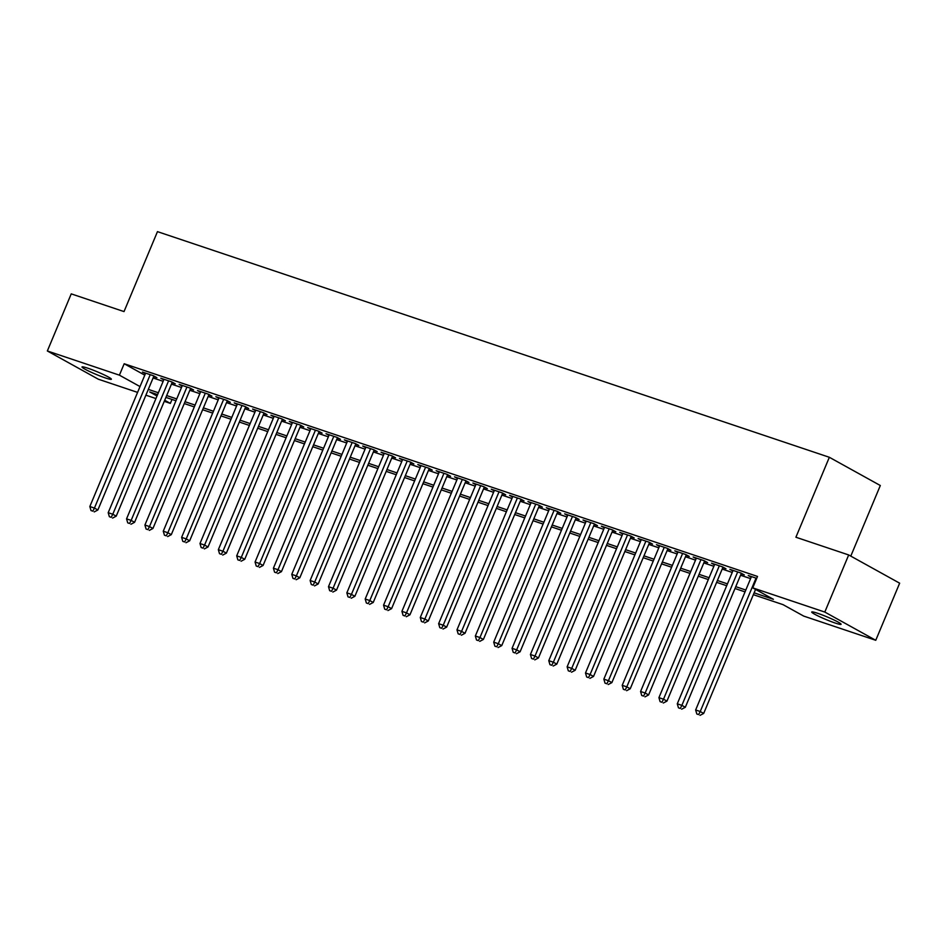 <?xml version="1.0" encoding="UTF-8"?>
<svg xmlns="http://www.w3.org/2000/svg" width="947" height="947" viewBox="0 0 947 947"><rect width="100%" height="100%" fill="white"/><g stroke="black" fill="none" stroke-linecap="round" stroke-linejoin="round"><path stroke-width="1.42" d="M87.882 368.217A15.91 1.421 22.7 0 1 103.507 374.562A15.91 1.421 22.7 0 1 111.379 379.238A15.91 1.421 22.7 0 1 105.508 377.983A15.91 1.421 22.7 0 1 89.882 371.638A15.91 1.421 22.7 0 1 82.022 366.963A15.91 1.421 22.7 0 1 87.882 368.217M817.604 613.277A15.91 1.421 22.7 0 1 833.23 619.622A15.91 1.421 22.7 0 1 841.09 624.298A15.91 1.421 22.7 0 1 835.23 623.043A15.91 1.421 22.7 0 1 819.605 616.698A15.91 1.421 22.7 0 1 811.733 612.022A15.91 1.421 22.7 0 1 817.604 613.277M850.785 556.114L880.319 485.515L829.347 457.283L157.462 231.636L124.021 311.587L71.238 293.866L47.35 350.97L119.405 375.166L140.014 386.577M829.347 457.283L795.906 537.233L848.69 554.954L899.65 583.186L875.762 640.29L803.707 616.095L783.051 604.648L753.35 594.68M172.023 399.445L170.365 403.398L164.245 401.339M155.947 398.557L145.897 395.183M137.587 392.389L98.31 379.202L47.35 350.97M153.674 376.575L156.882 377.652L153.438 375.746L142.429 372.053L145.4 373.698M172.034 382.742L175.242 383.819L171.798 381.913L160.789 378.22L163.76 379.865M190.394 388.909L193.602 389.986L190.158 388.081L179.149 384.375L182.12 386.033M208.742 395.077L211.962 396.154L208.518 394.248L197.497 390.543L200.48 392.188M227.102 401.244L230.322 402.321L226.878 400.415L215.857 396.71L218.84 398.356M245.462 407.399L248.67 408.488L245.237 406.571L234.217 402.877L237.188 404.523M263.822 413.567L267.03 414.644L263.586 412.738L252.577 409.045L255.548 410.69M282.182 419.734L285.39 420.811L281.946 418.905L270.937 415.212L273.908 416.858M300.53 425.901L303.75 426.979L300.306 425.073L289.285 421.368L292.268 423.025M318.89 432.069L322.11 433.146L318.666 431.24L307.645 427.535L310.628 429.18M337.25 438.224L340.458 439.313L337.025 437.396L326.005 433.702L328.976 435.348M355.61 444.392L358.818 445.469L355.374 443.563L344.365 439.87L347.336 441.515M373.97 450.559L377.178 451.636L373.734 449.73L362.725 446.037L365.696 447.682M392.318 456.726L395.538 457.803L392.094 455.898L381.085 452.193L384.056 453.85M410.678 462.894L413.898 463.971L410.453 462.065L399.433 458.36L402.416 460.005M429.038 469.061L432.246 470.138L428.813 468.232L417.793 464.527L420.764 466.173M447.398 475.216L450.606 476.294L447.162 474.388L436.153 470.695L439.124 472.34M465.758 481.384L468.966 482.461L465.522 480.555L454.513 476.862L457.484 478.507M484.118 487.551L487.326 488.628L483.881 486.722L472.873 483.017L475.844 484.675M502.466 493.718L505.686 494.796L502.241 492.89L491.221 489.185L494.204 490.83M520.826 499.886L524.046 500.963L520.601 499.057L509.581 495.352L512.552 496.997M539.186 506.041L542.394 507.13L538.95 505.213L527.941 501.519L530.912 503.165M557.546 512.209L560.754 513.286L557.31 511.38L546.301 507.687L549.272 509.332M575.906 518.376L579.114 519.453L575.669 517.547L564.661 513.854L567.632 515.499M594.254 524.543L597.474 525.621L594.029 523.715L583.009 520.01L585.992 521.667M612.614 530.711L615.834 531.788L612.389 529.882L601.369 526.177L604.34 527.822M630.974 536.866L634.182 537.955L630.749 536.038L619.729 532.344L622.7 533.99M649.334 543.033L652.542 544.111L649.097 542.205L638.089 538.512L641.06 540.157M667.694 549.201L670.902 550.278L667.457 548.372L656.449 544.679L659.42 546.324M686.042 555.368L689.262 556.445L685.817 554.54L674.797 550.834L677.78 552.492M704.402 561.535L707.622 562.613L704.177 560.707L693.157 557.002L696.14 558.647M722.762 567.703L725.97 568.78L722.537 566.874L711.517 563.169L714.488 564.814M741.122 573.858L744.33 574.936L740.885 573.03L729.877 569.336L732.848 570.982M754.12 592.834L773.403 599.309L752.747 587.862L757.517 576.439L124.187 363.743L144.796 375.166M153.094 377.96L163.144 381.333M171.454 384.127L181.504 387.501M189.814 390.294L199.864 393.668M208.174 396.462L218.212 399.835M226.522 402.617L236.572 406.003M244.882 408.784L254.932 412.158M263.242 414.952L273.292 418.325M281.602 421.119L291.652 424.493M299.962 427.286L310.012 430.66M318.31 433.442L328.36 436.827M336.67 439.609L346.72 442.983M355.03 445.777L365.08 449.15M373.39 451.944L383.44 455.318M391.75 458.111L401.8 461.485M410.098 464.279L420.148 467.652M428.458 470.434L438.508 473.808M446.818 476.601L456.868 479.975M465.178 482.769L475.228 486.142M483.538 488.936L493.588 492.31M501.886 495.103L511.936 498.477M520.246 501.259L530.296 504.644M538.606 507.426L548.656 510.8M556.966 513.594L567.016 516.967M575.326 519.761L585.376 523.135M593.686 525.928L603.724 529.302M612.034 532.084L622.084 535.469M630.394 538.251L640.444 541.625M648.754 544.418L658.804 547.792M667.114 550.586L677.164 553.959M685.474 556.753L695.524 560.127M703.822 562.92L713.872 566.294M722.182 569.076L732.232 572.45M740.542 575.243L750.592 578.617M756.724 578.357L748.237 575.504L751.208 577.149M848.69 554.954L824.801 612.058L875.762 640.29M124.187 363.743L119.405 375.166M752.747 587.862L824.801 612.058M148.312 389.383L158.362 392.756M166.672 395.55L176.722 398.924M185.032 401.717L195.082 405.091M203.392 407.873L213.442 411.258M221.752 414.04L231.802 417.414M240.112 420.208L250.15 423.581M258.46 426.375L268.51 429.749M276.82 432.542L286.87 435.916M295.18 438.71L305.23 442.083M313.54 444.865L323.59 448.239M331.9 451.032L341.95 454.406M350.248 457.2L360.298 460.573M368.608 463.367L378.658 466.741M386.968 469.534L397.018 472.908M405.328 475.69L415.378 479.064M423.688 481.857L433.738 485.231M442.036 488.025L452.086 491.398M460.396 494.192L470.446 497.566M478.756 500.359L488.806 503.733M497.116 506.515L507.166 509.9M515.476 512.682L525.526 516.056M533.824 518.849L543.874 522.223M552.184 525.017L562.234 528.39M570.544 531.184L580.594 534.558M588.904 537.351L598.954 540.725M607.264 543.507L617.314 546.881M625.624 549.674L635.662 553.048M643.972 555.842L654.022 559.215M662.332 562.009L672.382 565.383M680.692 568.176L690.742 571.55M699.052 574.332L709.102 577.717M717.412 580.499L727.462 583.873M735.76 586.667L745.81 590.04M157.593 394.603L149.709 391.951L157.013 396M164.707 400.261L170.365 403.398M745.04 591.887L734.99 588.513M726.68 585.72L716.63 582.346M708.332 579.552L698.282 576.178M689.972 573.385L679.922 570.011M671.612 567.229L661.562 563.856M653.252 561.062L643.202 557.688M634.892 554.895L624.842 551.521M616.533 548.727L606.494 545.354M598.184 542.56L588.134 539.186M579.824 536.404L569.774 533.019M561.464 530.237L551.414 526.863M543.105 524.07L533.054 520.696M524.745 517.902L514.706 514.529M506.396 511.735L496.346 508.361M488.036 505.58L477.986 502.194M469.676 499.412L459.626 496.039M451.317 493.245L441.266 489.871M432.957 487.078L422.907 483.704M414.608 480.91L404.558 477.537M396.248 474.743L386.198 471.369M377.889 468.587L367.838 465.214M359.529 462.42L349.479 459.046M341.169 456.253L331.119 452.879M322.82 450.085L312.77 446.712M304.461 443.918L294.41 440.544M286.101 437.763L276.05 434.377M267.741 431.595L257.691 428.222M249.381 425.428L239.331 422.054M231.032 419.261L220.982 415.887M212.673 413.093L202.622 409.72M194.313 406.938L184.263 403.552M175.953 400.77L165.903 397.397M756.037 578.12L700.235 711.517L695.643 709.978L751.444 576.581M755.552 589.413L703.68 713.434L700.235 711.517L698.649 714.606L696.814 713.991L698.649 714.606M700.022 715.364L703.68 713.434M695.643 709.978L696.814 713.991M737.677 571.952L681.876 705.361L677.283 703.81L733.085 570.414M741.359 573.29L685.32 707.267L681.876 705.361L680.289 708.439L678.454 707.823L680.289 708.439M681.662 709.196L685.32 707.267M677.283 703.81L678.454 707.823M719.318 565.785L663.516 699.194L658.923 697.655L714.725 564.246M722.999 567.123L666.96 701.1L663.516 699.194L661.929 702.272L660.095 701.656L661.929 702.272M663.302 703.029L666.96 701.1M658.923 697.655L660.095 701.656M700.958 559.63L645.156 693.026L640.574 691.488L696.376 558.079M704.639 560.967L648.6 694.932L645.156 693.026L643.569 696.104L641.735 695.489L643.569 696.104M644.954 696.874L648.6 694.932M640.574 691.488L641.735 695.489M682.609 553.462L626.796 686.859L622.215 685.32L678.016 551.923M686.291 554.8L630.24 688.765L626.796 686.859L625.209 689.937L623.375 689.321L625.209 689.937M626.594 690.706L630.24 688.765M622.215 685.32L623.375 689.321M664.249 547.295L608.447 680.692L603.855 679.153L659.657 545.756M667.931 548.633L611.88 682.609L608.447 680.692L606.861 683.781L605.026 683.154L606.861 683.781M608.234 684.539L611.88 682.609M603.855 679.153L605.026 683.154M645.89 541.128L590.088 674.536L585.495 672.986L641.297 539.589M649.571 542.465L593.532 676.442L590.088 674.536L588.501 677.614L586.667 676.998L588.501 677.614M589.874 678.372L593.532 676.442M585.495 672.986L586.667 676.998M627.53 534.96L571.728 668.369L567.135 666.83L622.937 533.421M631.211 536.298L575.172 670.275L571.728 668.369L570.141 671.447L568.307 670.831L570.141 671.447M571.514 672.204L575.172 670.275M567.135 666.83L568.307 670.831M609.17 528.805L553.368 662.202L548.775 660.663L604.588 527.254M612.851 530.142L556.812 664.107L553.368 662.202L551.781 665.279L549.947 664.664L551.781 665.279M553.166 666.049L556.812 664.107M548.775 660.663L549.947 664.664M590.81 522.637L535.008 656.034L530.427 654.495L586.229 521.087M594.491 523.975L538.452 657.94L535.008 656.034L533.421 659.112L531.587 658.496L533.421 659.112M534.806 659.881L538.452 657.94M530.427 654.495L531.587 658.496M572.462 516.47L516.66 649.867L512.067 648.328L567.869 514.931M576.143 517.808L520.092 651.785L516.66 649.867L515.073 652.957L513.227 652.329L515.073 652.957M516.446 653.714L520.092 651.785M512.067 648.328L513.227 652.329M554.102 510.303L498.3 643.711L493.707 642.161L549.509 508.764M557.783 511.64L501.744 645.617L498.3 643.711L496.713 646.789L494.879 646.174L496.713 646.789M498.086 647.547L501.744 645.617M493.707 642.161L494.879 646.174M535.742 504.135L479.94 637.544L475.347 636.005L531.149 502.597M539.423 505.473L483.384 639.45L479.94 637.544L478.353 640.622L476.519 640.006L478.353 640.622M479.727 641.379L483.384 639.45M475.347 636.005L476.519 640.006M517.382 497.968L461.58 631.377L456.987 629.838L512.801 496.429M521.063 499.318L465.024 633.283L461.58 631.377L459.993 634.454L458.159 633.839L459.993 634.454M461.378 635.224L465.024 633.283M456.987 629.838L458.159 633.839M499.022 491.813L443.22 625.209L438.639 623.671L494.441 490.262M502.703 493.15L446.664 627.115L443.22 625.209L441.633 628.287L439.799 627.672L441.633 628.287M443.018 629.057L446.664 627.115M438.639 623.671L439.799 627.672M480.674 485.645L424.872 619.042L420.279 617.503L476.081 484.106M484.355 486.983L428.304 620.948L424.872 619.042L423.285 622.12L421.439 621.504L423.285 622.12M424.658 622.889L428.304 620.948M420.279 617.503L421.439 621.504M462.314 479.478L406.512 612.875L401.919 611.336L457.721 477.939M465.995 480.816L409.956 614.792L406.512 612.875L404.925 615.964L403.091 615.349L404.925 615.964M406.299 616.722L409.956 614.792M401.919 611.336L403.091 615.349M443.954 473.311L388.152 606.719L383.559 605.169L439.361 471.772M447.635 474.648L391.596 608.625L388.152 606.719L386.565 609.797L384.731 609.181L386.565 609.797M387.939 610.555L391.596 608.625M383.559 605.169L384.731 609.181M425.594 467.143L369.792 600.552L365.199 599.013L421.013 465.604M429.275 468.481L373.236 602.458L369.792 600.552L368.205 603.63L366.371 603.014L368.205 603.63M369.579 604.387L373.236 602.458M365.199 599.013L366.371 603.014M407.234 460.988L351.432 594.385L346.851 592.846L402.653 459.437M410.915 462.325L354.876 596.29L351.432 594.385L349.845 597.462L348.011 596.847L349.845 597.462M351.23 598.232L354.876 596.29M346.851 592.846L348.011 596.847M388.886 454.82L333.072 588.217L328.491 586.678L384.293 453.282M392.567 456.158L336.516 590.123L333.072 588.217L331.486 591.295L329.651 590.679L331.486 591.295M332.87 592.064L336.516 590.123M328.491 586.678L329.651 590.679M370.526 448.653L314.724 582.05L310.131 580.511L365.933 447.114M374.207 449.991L318.168 583.968L314.724 582.05L313.137 585.139L311.303 584.512L313.137 585.139M314.511 585.897L318.168 583.968M310.131 580.511L311.303 584.512M352.166 442.486L296.364 575.894L291.771 574.344L347.573 440.947M355.847 443.823L299.808 577.8L296.364 575.894L294.777 578.972L292.943 578.357L294.777 578.972M296.151 579.73L299.808 577.8M291.771 574.344L292.943 578.357M333.806 436.318L278.004 569.727L273.411 568.188L329.213 434.78M337.487 437.656L281.448 571.633L278.004 569.727L276.417 572.805L274.583 572.189L276.417 572.805M277.791 573.562L281.448 571.633M273.411 568.188L274.583 572.189M315.446 430.151L259.644 563.56L255.063 562.021L310.865 428.612M319.127 431.501L263.088 565.466L259.644 563.56L258.058 566.637L256.223 566.022L258.058 566.637M259.442 567.407L263.088 565.466M255.063 562.021L256.223 566.022M297.098 423.996L241.284 557.392L236.703 555.853L292.505 422.445M300.779 425.333L244.728 559.298L241.284 557.392L239.698 560.47L237.863 559.855L239.698 560.47M241.083 561.24L244.728 559.298M236.703 555.853L237.863 559.855M278.738 417.828L222.936 551.225L218.343 549.686L274.145 416.289M282.419 419.166L226.38 553.131L222.936 551.225L221.349 554.303L219.515 553.687L221.349 554.303M222.723 555.072L226.38 553.131M218.343 549.686L219.515 553.687M260.378 411.661L204.576 545.07L199.983 543.519L255.785 410.122M264.059 412.999L208.02 546.975L204.576 545.07L202.989 548.147L201.155 547.532L202.989 548.147M204.363 548.905L208.02 546.975M199.983 543.519L201.155 547.532M242.018 405.494L186.216 538.902L181.623 537.363L237.425 403.955M245.699 406.831L189.66 540.808L186.216 538.902L184.629 541.98L182.795 541.364L184.629 541.98M186.003 542.738L189.66 540.808M181.623 537.363L182.795 541.364M223.658 399.326L167.856 532.735L163.263 531.196L219.077 397.787M227.339 400.676L171.3 534.641L167.856 532.735L166.27 535.813L164.435 535.197L166.27 535.813M167.655 536.582L171.3 534.641M163.263 531.196L164.435 535.197M205.31 393.171L149.496 526.568L144.915 525.029L200.717 391.62M208.991 394.508L152.94 528.473L149.496 526.568L147.91 529.645L146.075 529.03L147.91 529.645M149.295 530.415L152.94 528.473M144.915 525.029L146.075 529.03M186.95 387.003L131.148 520.4L126.555 518.861L182.357 385.465M190.631 388.341L134.581 522.306L131.148 520.4L129.561 523.478L127.727 522.862L129.561 523.478M130.935 524.247L134.581 522.306M126.555 518.861L127.727 522.862M168.59 380.836L112.788 514.233L108.195 512.694L163.997 379.297M172.271 382.174L116.232 516.151L112.788 514.233L111.201 517.322L109.367 516.707L111.201 517.322M112.575 518.08L116.232 516.151M108.195 512.694L109.367 516.707M150.23 374.669L94.428 508.077L89.835 506.527L145.637 373.13M153.911 376.006L97.872 509.983L94.428 508.077L92.842 511.155L91.007 510.54L92.842 511.155M94.215 511.913L97.872 509.983M89.835 506.527L91.007 510.54"/></g></svg>

